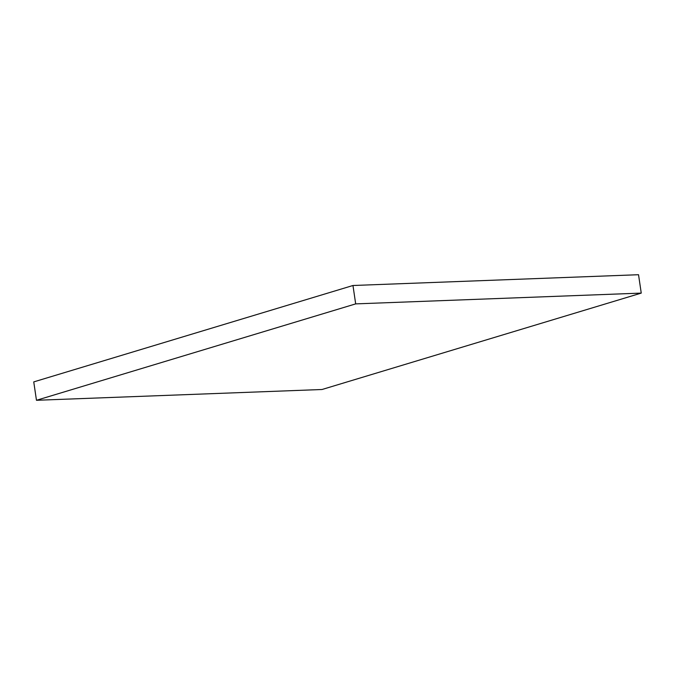 <?xml version="1.0" encoding="UTF-8"?>
<svg xmlns="http://www.w3.org/2000/svg" width="675" height="675" viewBox="0 0 675 675"><rect width="100%" height="100%" fill="white"/><g stroke="black" fill="none" stroke-linecap="round" stroke-linejoin="round"><path stroke-width="1.01" d="M352.966 285.5L355.683 303.885L36.467 400.283L33.75 381.898L352.966 285.5L638.533 274.717L641.25 293.102L638.533 274.717L352.966 285.5L33.75 381.898L36.467 400.283L322.034 389.5L641.25 293.102L355.683 303.885L352.966 285.5M355.683 303.885L36.467 400.283L322.034 389.5L641.25 293.102L355.683 303.885"/></g></svg>
